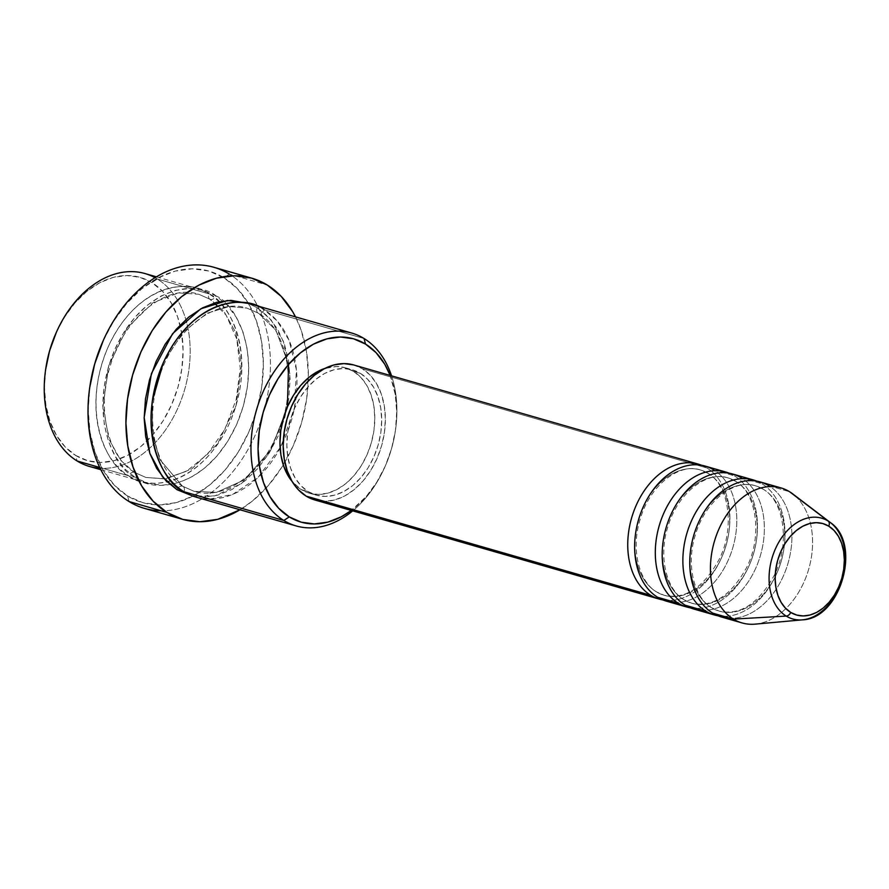 <?xml version="1.0" encoding="UTF-8"?>
<svg xmlns="http://www.w3.org/2000/svg" width="889" height="889" viewBox="0 0 889 889"><rect width="100%" height="100%" fill="white"/><g stroke="black" fill="none" stroke-linecap="round" stroke-linejoin="round"><path stroke-width="0.67" stroke-dasharray="4.45 3.33" d="M807.623 618.911A52.429 36.682 106.1 0 0 843.116 576.239A52.429 36.682 106.1 0 0 831.571 523.521M708.344 473.481A65.23 45.639 106.1 0 0 696.565 469.081A65.23 45.639 106.1 0 0 639.447 516.62A65.23 45.639 106.1 0 0 656.193 591.741A65.23 45.639 -73.9 0 1 639.447 516.62A65.23 45.639 -73.9 0 1 696.565 469.081A65.23 45.639 -73.9 0 1 708.344 473.481A65.23 45.639 -73.9 0 1 725.091 548.602A65.23 45.639 -73.9 0 1 667.972 596.141A65.23 45.639 -73.9 0 1 656.193 591.741A65.23 45.639 106.1 0 0 667.972 596.141A65.23 45.639 106.1 0 0 725.091 548.602A65.23 45.639 106.1 0 0 708.344 473.481M735.914 481.416A65.23 45.639 106.1 0 0 724.135 477.015A65.23 45.639 106.1 0 0 667.006 524.554A65.23 45.639 106.1 0 0 683.752 599.675A65.23 45.639 -73.9 0 1 667.006 524.554A65.23 45.639 -73.9 0 1 724.135 477.015A65.23 45.639 -73.9 0 1 735.914 481.416A65.23 45.639 -73.9 0 1 752.661 556.536A65.23 45.639 -73.9 0 1 695.531 604.076A65.23 45.639 -73.9 0 1 683.752 599.675A65.23 45.639 106.1 0 0 695.531 604.076A65.23 45.639 106.1 0 0 752.661 556.536A65.23 45.639 106.1 0 0 735.914 481.416M763.473 489.35A65.23 45.639 106.1 0 0 751.694 484.95A65.23 45.639 106.1 0 0 694.576 532.489A65.23 45.639 106.1 0 0 711.311 607.609A65.23 45.639 -73.9 0 1 694.576 532.489A65.23 45.639 -73.9 0 1 751.694 484.95A65.23 45.639 -73.9 0 1 763.473 489.35A65.23 45.639 -73.9 0 1 780.22 564.471A65.23 45.639 -73.9 0 1 723.09 612.01A65.23 45.639 -73.9 0 1 711.311 607.609A65.23 45.639 106.1 0 0 723.09 612.01A65.23 45.639 106.1 0 0 780.22 564.471A65.23 45.639 106.1 0 0 763.473 489.35M56.374 332.275L64.419 317.24L74.865 303.049L86.8 291.392L99.779 282.724L113.292 277.368L126.827 275.546L139.851 277.301L151.886 282.58L162.443 291.192L171.133 302.782L177.622 316.917L181.656 333.064L183.078 350.588L181.845 368.813L177.989 387.059L171.666 404.595L163.12 420.775L152.675 434.965L140.729 446.611L127.749 455.279L114.237 460.635L100.713 462.469L87.678 460.713L75.654 455.424L77.087 460.969L75.654 455.424A95.345 66.708 106.1 0 0 146.563 441.422A95.345 66.708 106.1 0 0 180.045 325.096A95.345 66.708 106.1 0 0 151.886 282.58L157.331 279.024A100.357 70.22 -73.9 0 1 185.834 319.54A100.357 70.22 -73.9 0 1 148.507 449.212A100.357 70.22 -73.9 0 1 100.146 468.281M352.7 510.875A100.357 70.22 106.1 0 0 384.404 468.047A100.357 70.22 106.1 0 0 395.649 428.976A100.357 70.22 106.1 0 0 391.56 375.847A100.357 70.22 -73.9 0 1 352.7 510.875M390.16 375.447A95.345 66.708 -73.9 0 1 395.505 429.987A95.345 66.708 -73.9 0 1 384.826 467.103A95.345 66.708 -73.9 0 1 351.299 510.464L366.29 496.44L376.736 482.249L385.281 466.08L391.604 448.534L395.461 430.298L396.705 412.063L395.283 394.538L390.16 375.447M103.291 340.454L113.448 321.462L126.638 303.538L141.729 288.825L158.12 277.868L175.189 271.112L192.28 268.789L208.737 271.012L223.928 277.69L237.274 288.558L248.253 303.205L256.454 321.062L261.544 341.454L263.344 363.59L261.777 386.615L256.91 409.651L248.92 431.81L238.119 452.245L224.928 470.17L209.848 484.883L193.458 495.84L176.378 502.596L159.287 504.919L142.829 502.696L127.638 496.018L129.072 501.563L127.638 496.018A120.437 84.266 106.1 0 0 248.92 431.81A120.437 84.266 106.1 0 0 223.928 277.69L229.384 274.134A125.449 87.778 -73.9 0 1 263.577 412.118A125.449 87.778 -73.9 0 1 161.265 510.819M134.228 472.281A5.023 3.523 -58.4 0 0 128.772 475.837C109.336 468.536 79.088 415.252 107.947 347.399C138.473 280.58 192.802 279.279 209.015 293.903A5.023 3.523 -58.4 0 0 209.793 299.137A5.023 3.523 -58.4 0 0 210.46 299.437L198.714 294.237L178.345 292.914L152.986 302.716L127.16 327.874L108.68 365.879L103.057 406.373L108.88 439.066L120.804 460.458L134.228 472.281L120.804 460.458L108.88 439.066L103.057 406.373L108.68 365.879L127.16 327.874L152.986 302.716L178.345 292.914L198.714 294.237L210.46 299.437A5.023 3.523 -58.4 0 0 215.905 295.881C199.692 281.268 145.374 282.569 114.837 349.388C85.977 417.23 116.226 470.525 135.661 477.826A5.023 3.523 -58.4 0 0 134.884 472.581A5.023 3.523 -58.4 0 0 134.228 472.281A5.023 3.523 121.6 0 1 134.884 472.581A5.023 3.523 121.6 0 1 135.661 477.826L148.319 483.383L162.042 485.238L176.289 483.305L190.513 477.671L204.17 468.547L216.738 456.279L227.728 441.344L236.73 424.32L243.386 405.851L247.442 386.659L248.753 367.468L247.253 349.021L243.008 332.03L236.174 317.151L227.028 304.938L215.905 295.881L203.248 290.325L189.535 288.469L175.289 290.403L161.065 296.037L147.407 305.16L134.828 317.429L123.838 332.364L114.837 349.388L108.18 367.857L104.124 387.048L102.824 406.24L104.324 424.686L108.569 441.677L115.392 456.557L124.549 468.77L135.661 477.826C151.875 492.439 206.204 491.139 236.73 424.32C265.6 356.478 235.352 303.182 215.905 295.881A5.023 3.523 121.6 0 1 210.46 299.437L223.872 311.272L235.796 332.653L241.63 365.357L235.996 405.84L217.527 443.844L191.691 469.003L166.332 478.815L145.974 477.482L134.228 472.281L145.974 477.482L166.332 478.815L191.691 469.003L217.527 443.844L235.996 405.84L241.63 365.357L235.796 332.653L223.872 311.272L210.46 299.437A5.023 3.523 121.6 0 1 209.793 299.137A5.023 3.523 121.6 0 1 209.015 293.903A100.357 70.22 -73.9 0 1 233.407 413.441A100.357 70.22 -73.9 0 1 141.14 481.316A100.357 70.22 -73.9 0 1 128.772 475.837L99.757 467.492L128.772 475.837A100.357 70.22 -73.9 0 1 104.38 356.3A100.357 70.22 -73.9 0 1 196.647 288.425A100.357 70.22 -73.9 0 1 209.015 293.903L157.331 279.024L209.015 293.903C228.451 301.204 258.71 354.489 229.84 422.342C199.314 489.161 144.985 490.461 128.772 475.837A5.023 3.523 121.6 0 1 134.228 472.281M183.901 491.706A5.023 3.523 -58.4 0 0 183.123 486.461A5.023 3.523 -58.4 0 0 182.456 486.161L159.776 459.424L152.419 433.954L152.386 400.739L152.419 433.954L159.776 459.424L182.456 486.161A5.023 3.523 -58.4 0 0 177.011 489.717A5.023 3.523 121.6 0 1 182.456 486.161L194.202 491.373L216.371 492.406L244.042 480.06L270.956 449.834L287.403 406.984L270.956 449.834L244.042 480.06L216.371 492.406L194.202 491.373L182.456 486.161A5.023 3.523 121.6 0 1 183.123 486.461A5.023 3.523 121.6 0 1 183.901 491.706M196.269 497.184A100.357 70.22 106.1 0 0 280.135 448.067A100.357 70.22 106.1 0 0 296.715 390.471A100.357 70.22 106.1 0 0 264.144 309.761A5.023 3.523 121.6 0 1 258.688 313.317L275.934 330.308L288.569 364.423L275.934 330.308L258.688 313.317A5.023 3.523 121.6 0 1 258.032 313.028A5.023 3.523 121.6 0 1 257.254 307.783L248.298 303.427L257.254 307.783A5.023 3.523 -58.4 0 0 258.032 313.028A5.023 3.523 -58.4 0 0 258.688 313.317L246.942 308.116L229.018 306.505L206.859 313.328L183.19 332.075L163.343 362.656L183.19 332.075L206.859 313.328L229.018 306.505L246.942 308.116L258.688 313.317A5.023 3.523 -58.4 0 0 264.144 309.761L364.068 338.52L264.144 309.761A100.357 70.22 106.1 0 0 251.776 304.282M666.283 601.12A70.253 49.151 106.1 0 0 730.869 553.603A70.253 49.151 106.1 0 0 713.8 469.925L734.47 475.871A70.253 49.151 -73.9 0 1 752.383 557.136A70.253 49.151 -73.9 0 1 690.453 607.876M314.85 499.974A70.253 49.151 106.1 0 0 379.436 452.468A70.253 49.151 106.1 0 0 362.368 368.791L706.911 467.947A70.253 49.151 -73.9 0 1 724.824 549.202A70.253 49.151 -73.9 0 1 662.894 599.942M353.466 371.346L360.356 373.336A65.23 45.639 -73.9 0 1 376.203 451.034A65.23 45.639 -73.9 0 1 316.24 495.162A65.23 45.639 -73.9 0 1 308.194 491.595L301.304 489.617A65.23 45.639 106.1 0 0 309.339 493.173A65.23 45.639 106.1 0 0 369.313 449.056A65.23 45.639 106.1 0 0 353.466 371.346L360.69 377.236L366.635 385.17L371.08 394.849L373.836 405.895L374.814 417.886L373.969 430.354L371.324 442.833L367.001 454.835L361.145 465.903L354 475.615L345.832 483.583L336.953 489.517L327.708 493.173L318.451 494.428L309.539 493.228L301.304 489.617L292.237 481.66A65.23 45.639 106.1 0 0 301.304 489.617L308.194 491.595A65.23 45.639 -73.9 0 1 292.348 413.896A65.23 45.639 -73.9 0 1 352.322 369.78A65.23 45.639 -73.9 0 1 360.356 373.336L353.466 371.346A65.23 45.639 106.1 0 0 345.432 367.79A65.23 45.639 106.1 0 0 324.818 368.457L336.32 366.535L345.232 367.735L353.466 371.346M144.529 508.408A125.449 87.778 106.1 0 0 259.866 423.564A125.449 87.778 106.1 0 0 229.384 274.134L267.289 285.036L229.384 274.134A125.449 87.778 106.1 0 0 213.927 267.289M295.492 316.873A125.449 87.778 -73.9 0 1 239.986 509.764L252.609 500.863L268.322 485.538L282.069 466.869L293.314 445.589L301.638 422.497L306.705 398.505L308.339 374.513L306.461 351.466L301.16 330.219L295.504 316.873M89.456 466.447A100.357 70.22 106.1 0 0 148.507 449.212A100.357 70.22 106.1 0 0 185.834 319.54A100.357 70.22 106.1 0 0 157.331 279.024A100.357 70.22 106.1 0 0 144.974 273.545M755.161 624.134A70.253 49.151 106.1 0 0 808.746 569.016A70.253 49.151 106.1 0 0 792.655 493.839M721.412 616.988A70.253 49.151 106.1 0 0 785.998 569.471A70.253 49.151 106.1 0 0 768.929 485.794L789.599 491.739L768.929 485.794A70.253 49.151 106.1 0 0 760.273 481.96M795.488 496.218A70.253 49.151 -73.9 0 1 804.812 580.161A70.253 49.151 -73.9 0 1 742.082 622.933M693.842 609.054A70.253 49.151 106.1 0 0 758.439 561.537A70.253 49.151 106.1 0 0 741.359 477.86L762.04 483.805A70.253 49.151 -73.9 0 1 779.953 565.071A70.253 49.151 -73.9 0 1 718.012 615.81M756.772 481.149A70.253 49.151 -73.9 0 1 762.04 483.805L741.359 477.86A70.253 49.151 106.1 0 0 732.703 474.026M45.65 369.502A95.345 66.708 106.1 0 0 75.654 455.424L65.086 446.823L56.396 435.232L49.906 421.086L45.872 404.951L44.45 387.426L45.695 369.191M89.745 387.471A120.437 84.266 106.1 0 0 127.638 496.018L114.292 485.15L103.313 470.503L95.123 452.645L90.022 432.254L88.222 410.118L89.789 387.093M257.254 307.783L268.367 316.84L277.524 329.041L284.347 343.932L288.592 360.923L290.092 379.359L288.792 398.55L284.736 417.752L278.079 436.221L269.078 453.246L258.077 468.181L245.508 480.449L231.851 489.572L217.627 495.206L203.381 497.14L192.857 496.062L214.816 495.884L241.397 483.616L267.489 455.724L285.28 415.774L289.97 374.436L283.447 341.443L271.056 319.84L257.254 307.783M353.5 364.89L362.368 368.791L370.146 375.125L376.547 383.67L381.325 394.094L384.304 405.984L385.348 418.897L384.437 432.332L381.592 445.767L376.936 458.691L370.635 470.614L362.945 481.06L354.144 489.65L344.588 496.04L334.62 499.985L324.652 501.329L314.862 499.985M308.194 491.595L316.428 495.206L325.341 496.418L334.597 495.162L343.843 491.495L352.722 485.561L360.89 477.593L368.046 467.892L373.891 456.824L378.214 444.811L380.859 432.332L381.703 419.864L380.725 407.873L377.969 396.827L373.536 387.159L367.579 379.225L360.356 373.336L352.122 369.724L343.21 368.513L333.953 369.768L324.707 373.436L315.828 379.37L307.661 387.337L300.515 397.05L294.659 408.107L290.336 420.119L287.703 432.599L286.847 445.067L287.825 457.057L290.581 468.103L295.026 477.771L300.971 485.705L308.194 491.595M701.643 465.28A70.253 49.151 -73.9 0 1 706.911 467.947L362.368 368.791A70.253 49.151 106.1 0 0 353.711 364.957M729.213 473.215A70.253 49.151 -73.9 0 1 734.47 475.871L713.8 469.925A70.253 49.151 106.1 0 0 705.144 466.092M209.648 499.118L232.596 494.451L258.199 477.293L280.968 446.489L294.548 407.418L296.37 369.624L289.047 340.22L277.124 320.862L264.144 309.761M229.384 274.134L223.928 277.69A120.437 84.266 106.1 0 0 103.235 340.587M154.997 277.668A100.357 70.22 -73.9 0 1 157.331 279.024L151.886 282.58A95.345 66.708 106.1 0 0 56.329 332.375M712.756 613.154A70.253 49.151 106.1 0 0 783.498 575.694A70.253 49.151 106.1 0 0 768.929 485.794M762.04 483.805A70.253 49.151 -73.9 0 1 776.608 573.716A70.253 49.151 -73.9 0 1 705.866 611.165M685.197 605.22A70.253 49.151 106.1 0 0 755.939 567.76A70.253 49.151 106.1 0 0 741.359 477.86M734.47 475.871A70.253 49.151 -73.9 0 1 749.049 565.782A70.253 49.151 -73.9 0 1 678.296 603.231M657.627 597.286A70.253 49.151 106.1 0 0 728.38 559.837A70.253 49.151 106.1 0 0 713.8 469.925M706.911 467.947A70.253 49.151 -73.9 0 1 721.479 557.848A70.253 49.151 -73.9 0 1 650.737 595.297M707.722 473.215L700.31 469.925C679.618 462.702 650.103 485.005 640.391 518.62C630.534 548.702 638.891 582.006 656.815 592.018L664.227 595.308C685.186 599.708 703.477 587.773 719.09 559.525C735.481 527.388 728.724 484.538 707.722 473.215M735.292 481.138L727.869 477.86C707.177 470.637 677.674 492.928 667.95 526.544C658.093 556.636 666.45 589.929 684.374 599.953L691.786 603.242C712.756 607.643 731.036 595.708 746.649 567.46C763.051 535.322 756.283 492.473 735.292 481.138M762.851 489.072L755.439 485.783C734.736 478.571 705.233 500.863 695.52 534.478C685.663 564.559 694.02 597.864 711.933 607.887L719.357 611.165C740.315 615.566 758.606 603.642 774.219 575.394C790.61 543.257 783.854 500.396 762.851 489.072M384.404 468.047L384.826 467.103M395.649 428.976L395.505 429.987M209.837 299.171L198.714 294.237C167.454 283.591 124.571 316.495 110.458 365.223C96.201 408.896 108.091 457.424 134.85 472.559L145.974 477.482L164.254 478.871L186.601 471.214L207.67 454.057L224.884 429.209L236.196 399.472L240.286 368.19L236.741 338.942L226.095 315.062L209.837 299.171M183.078 486.439C156.32 471.303 144.44 422.775 158.698 379.114C172.799 330.375 215.683 297.471 246.942 308.116L258.066 313.05C289.358 330.197 298.837 392.449 275.112 439.122C257.043 477.982 221.094 500.085 194.202 491.373L183.078 486.439M309.339 493.173L316.24 495.162M100.868 469.725L141.14 481.316M156.375 276.835L196.647 288.425M345.432 367.79L352.322 369.78"/><path stroke-width="1.33" d="M768.929 485.794A70.253 49.151 106.1 0 0 698.176 523.243A70.253 49.151 106.1 0 0 712.756 613.154A70.253 49.151 106.1 0 0 721.412 616.988L742.082 622.933A70.253 49.151 -73.9 0 1 733.425 619.1L786.243 616.088L733.425 619.1A70.253 49.151 106.1 0 0 755.161 624.134L802.456 619.844C840.65 618.666 862.13 543.857 830.437 522.61A52.429 36.682 -73.9 0 1 842.45 578.706A52.429 36.682 -73.9 0 1 802.456 619.844A52.429 36.682 -73.9 0 1 786.243 616.088A52.429 36.682 -73.9 0 1 775.364 548.991A52.429 36.682 -73.9 0 1 828.159 521.043A52.429 36.682 -73.9 0 1 830.437 522.61L792.655 493.839A70.253 49.151 106.1 0 0 789.599 491.739L828.159 521.043A5.023 3.523 121.6 0 1 828.77 526.177A47.584 33.293 -73.9 0 1 838.638 587.062A47.584 33.293 -73.9 0 1 790.732 612.432A5.023 3.523 121.6 0 1 786.243 616.088A52.429 36.682 106.1 0 0 807.623 618.911M662.894 599.942A70.253 49.151 -73.9 0 1 659.394 599.13A70.253 49.151 -73.9 0 1 650.737 595.297A70.253 49.151 -73.9 0 1 630.668 521.443A70.253 49.151 -73.9 0 1 683.797 463.058M713.8 469.925A70.253 49.151 106.1 0 0 643.047 507.375A70.253 49.151 106.1 0 0 657.627 597.286A70.253 49.151 106.1 0 0 666.283 601.12L686.953 607.065A70.253 49.151 -73.9 0 1 678.296 603.231A70.253 49.151 -73.9 0 1 658.227 529.377A70.253 49.151 -73.9 0 1 711.356 470.992M741.359 477.86A70.253 49.151 106.1 0 0 670.617 515.309A70.253 49.151 106.1 0 0 685.197 605.22A70.253 49.151 106.1 0 0 693.842 609.054L714.523 614.999A70.253 49.151 -73.9 0 1 705.866 611.165A70.253 49.151 -73.9 0 1 685.797 537.312A70.253 49.151 -73.9 0 1 738.915 478.927M100.146 468.281A100.357 70.22 -73.9 0 1 77.087 460.969A100.357 70.22 106.1 0 0 89.456 466.447L100.868 469.725M264.144 309.761C247.931 295.148 193.602 296.448 163.076 363.268C134.206 431.109 164.454 484.405 183.901 491.706L283.813 520.465A100.357 70.22 -73.9 0 1 259.432 400.917A100.357 70.22 -73.9 0 1 351.7 333.042A100.357 70.22 -73.9 0 1 364.068 338.52A100.357 70.22 -73.9 0 1 391.56 375.847A100.357 70.22 106.1 0 0 364.068 338.52L365.501 344.065A95.345 66.708 -73.9 0 1 390.16 375.447L384.759 364.257L376.069 352.666L365.501 344.065L353.478 338.776L340.443 337.02L326.908 338.853L313.395 344.21L300.426 352.877L288.481 364.523L278.035 378.714L269.489 394.894L263.166 412.429L259.31 430.665L258.066 448.901L259.488 466.425L263.522 482.56L270.012 496.707L278.702 508.297L289.269 516.909L283.813 520.465A100.357 70.22 106.1 0 0 352.7 510.875A100.357 70.22 -73.9 0 1 296.181 525.944A100.357 70.22 -73.9 0 1 283.813 520.465L183.901 491.706A100.357 70.22 106.1 0 0 196.269 497.184L296.181 525.944M351.299 510.464A95.345 66.708 -73.9 0 1 289.269 516.909L301.293 522.187L314.328 523.943L327.863 522.11L341.376 516.765L351.299 510.464M161.265 510.819A125.449 87.778 -73.9 0 1 129.072 501.563A125.449 87.778 106.1 0 0 144.529 508.408L182.434 519.309A125.449 87.778 -73.9 0 1 166.976 512.464L129.072 501.563L166.976 512.464A125.449 87.778 -73.9 0 1 136.495 363.034A125.449 87.778 -73.9 0 1 251.831 278.19A125.449 87.778 -73.9 0 1 267.289 285.036A125.449 87.778 -73.9 0 1 295.492 316.873L292.614 311.617L281.18 296.359L267.289 285.036L251.454 278.09L234.318 275.768L216.505 278.179L198.725 285.225L181.656 296.637L165.943 311.972L152.197 330.63L140.951 351.922L132.628 375.002L127.56 398.994L125.927 422.986L127.794 446.045L133.106 467.281L141.64 485.883L153.075 501.14L166.976 512.464L182.801 519.42L199.947 521.732L217.749 519.32L239.986 509.764A125.449 87.778 -73.9 0 1 182.434 519.309M152.386 400.739L163.343 362.656L152.386 400.739M177.011 489.717L162.554 476.86L149.841 453.379L144.162 417.452L151.441 373.547L172.599 333.675L200.803 308.805L227.484 300.482L248.298 303.427L230.873 300.371L216.627 302.293L202.403 307.938L188.746 317.062L176.178 329.33L165.187 344.254L156.186 361.29L149.53 379.747L145.474 398.95L144.162 418.141L145.663 436.588L149.908 453.579L156.742 468.459L165.887 480.66L177.011 489.717L192.857 496.062L177.011 489.717M678.296 603.231L657.627 597.286L678.296 603.231A70.253 49.151 -73.9 0 1 661.227 519.554A70.253 49.151 -73.9 0 1 725.813 472.037A70.253 49.151 -73.9 0 1 729.213 473.215M690.453 607.876A70.253 49.151 -73.9 0 1 686.953 607.065M315.05 500.04L306.194 496.14L650.737 595.297L306.194 496.14A70.253 49.151 106.1 0 0 314.85 499.974L659.394 599.13M99.757 467.492L77.087 460.969L99.757 467.492M828.159 521.043A52.429 36.682 106.1 0 0 775.364 548.991A52.429 36.682 106.1 0 0 786.243 616.088A5.023 3.523 -58.4 0 0 790.732 612.432A47.584 33.293 -73.9 0 1 780.853 551.536A47.584 33.293 -73.9 0 1 828.77 526.177L834.038 530.466L838.383 536.256L841.616 543.312L843.628 551.369L844.339 560.114L843.717 569.204L841.794 578.306L838.638 587.062L834.371 595.141L829.159 602.22L823.203 608.032L816.735 612.354L809.99 615.032L803.234 615.944L796.733 615.066L790.732 612.432L785.454 608.132L781.12 602.353L777.886 595.297L775.875 587.24L775.164 578.495L775.775 569.393L777.697 560.292L780.853 551.536L785.12 543.468L790.332 536.389L796.3 530.577L802.767 526.244L809.512 523.577L816.269 522.665L822.769 523.543L828.77 526.177A5.023 3.523 -58.4 0 0 828.159 521.043L789.599 491.739A70.253 49.151 106.1 0 0 718.857 529.188A70.253 49.151 106.1 0 0 733.425 619.1L712.756 613.154L733.425 619.1A70.253 49.151 -73.9 0 1 716.356 535.422A70.253 49.151 -73.9 0 1 780.942 487.905A70.253 49.151 -73.9 0 1 789.599 491.739A70.253 49.151 -73.9 0 1 795.488 496.218M705.866 611.165L685.197 605.22L705.866 611.165A70.253 49.151 -73.9 0 1 688.797 527.488A70.253 49.151 -73.9 0 1 753.383 479.971A70.253 49.151 -73.9 0 1 756.772 481.149M718.012 615.81A70.253 49.151 -73.9 0 1 714.523 614.999M753.383 479.971L732.703 474.026A70.253 49.151 106.1 0 0 668.117 521.532A70.253 49.151 106.1 0 0 685.197 605.22M780.942 487.905L760.273 481.96A70.253 49.151 106.1 0 0 695.687 529.466A70.253 49.151 106.1 0 0 712.756 613.154M45.639 369.524L49.551 350.955L56.374 332.275M156.375 276.835L144.974 273.545A100.357 70.22 106.1 0 0 52.707 341.42A100.357 70.22 106.1 0 0 77.087 460.969A100.357 70.22 -73.9 0 1 45.506 370.513A100.357 70.22 -73.9 0 1 56.752 331.441A100.357 70.22 -73.9 0 1 154.997 277.668M251.831 278.19L213.927 267.289A125.449 87.778 106.1 0 0 98.59 352.122A125.449 87.778 106.1 0 0 129.072 501.563A125.449 87.778 -73.9 0 1 89.6 388.493A125.449 87.778 -73.9 0 1 103.657 339.654L103.235 340.587A120.437 84.266 106.1 0 0 89.745 387.471L94.667 364.057L103.291 340.454M351.7 333.042L251.776 304.282A100.357 70.22 106.1 0 0 159.509 372.158A100.357 70.22 106.1 0 0 183.901 491.706L209.648 499.118M292.237 481.66L288.136 475.793L283.691 466.114L280.935 455.068L279.957 443.089L280.802 430.609L283.447 418.13L287.769 406.129L293.626 395.06L300.771 385.359L308.939 377.381L317.817 371.446L324.818 368.457A65.23 45.639 106.1 0 0 283.524 417.863A65.23 45.639 106.1 0 0 292.237 481.66M650.737 595.297A70.253 49.151 -73.9 0 1 633.668 511.62A70.253 49.151 -73.9 0 1 698.254 464.114L353.711 364.957A70.253 49.151 106.1 0 0 289.114 412.463A70.253 49.151 106.1 0 0 306.194 496.14L298.404 489.806L292.003 481.26L287.225 470.837L284.247 458.946L283.202 446.034L284.113 432.599L286.958 419.163L291.614 406.24L297.915 394.316L305.605 383.87L314.406 375.28L323.974 368.891L333.931 364.946L343.899 363.601L353.5 364.89M698.254 464.114A70.253 49.151 -73.9 0 1 701.643 465.28M725.813 472.037L705.144 466.092A70.253 49.151 106.1 0 0 640.558 513.598A70.253 49.151 106.1 0 0 657.627 597.286M287.403 406.984L288.569 364.423L287.403 406.984M103.657 339.654A125.449 87.778 -73.9 0 1 229.384 274.134M364.068 338.52A100.357 70.22 106.1 0 0 263 392.027A100.357 70.22 106.1 0 0 283.813 520.465L289.269 516.909A95.345 66.708 -73.9 0 1 269.489 394.894A95.345 66.708 -73.9 0 1 365.501 344.065L364.068 338.52M56.752 331.441L56.329 332.375A95.345 66.708 106.1 0 0 45.65 369.502L45.506 370.513M89.6 388.493L89.745 387.471"/></g></svg>

